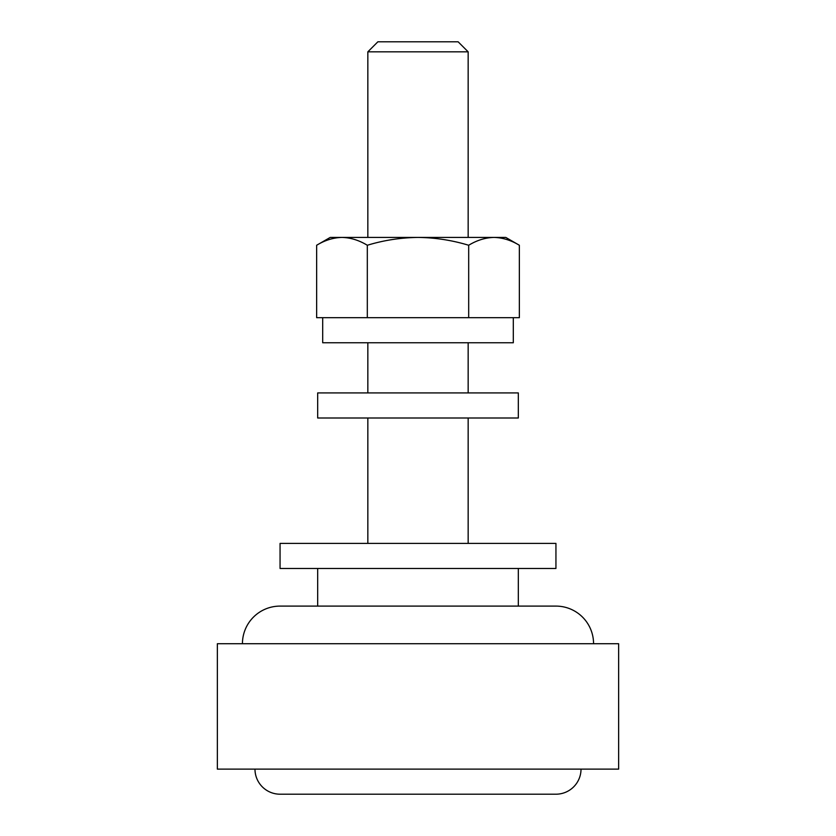 <?xml version="1.0" encoding="UTF-8"?>
<svg xmlns="http://www.w3.org/2000/svg" width="836" height="836" viewBox="0 0 836 836"><rect width="100%" height="100%" fill="white"/><g stroke="black" fill="none" stroke-linecap="round" stroke-linejoin="round"><path stroke-width="1.25" d="M377.872 41.8L458.128 41.8L468.16 51.832L367.84 51.832L377.872 41.8M593.56 643.72A37.62 37.62 0 0 0 555.94 606.1L518.32 606.1L518.32 568.48M242.44 643.72A37.62 37.62 0 0 1 280.06 606.1L555.94 606.1M254.98 769.12A25.08 25.08 0 0 0 280.06 794.2L555.94 794.2L280.06 794.2M581.02 769.12A25.08 25.08 0 0 1 555.94 794.2M217.36 769.12L618.64 769.12L618.64 643.72L217.36 643.72L217.36 769.12M317.68 568.48L317.68 606.1L518.32 606.1M280.06 568.48L555.94 568.48L555.94 543.4L280.06 543.4L280.06 568.48M468.16 543.4L468.16 418M468.16 392.92L468.16 342.76M468.16 237.424L468.16 51.832M367.84 543.4L367.84 418M367.84 392.92L367.84 342.76M367.84 237.424L367.84 51.832M317.68 606.1L280.06 606.1M418 392.92L518.32 392.92L518.32 418L317.68 418L317.68 392.92L418 392.92M418 317.68L513.304 317.68L513.304 342.76L322.696 342.76L322.696 317.68L418 317.68M519.355 245.261C511.089 240.256 502.635 237.643 494.024 237.424C485.382 237.633 476.938 240.245 468.682 245.261L468.682 317.68L519.355 317.68L519.355 245.261L505.78 237.424L330.22 237.424L316.645 245.261L316.645 317.68L367.317 317.68L367.317 245.261C359.041 240.256 350.597 237.643 341.976 237.424C333.345 237.633 324.901 240.245 316.645 245.261M468.682 245.261C452.057 240.235 435.159 237.623 418 237.424C400.622 237.654 383.734 240.266 367.317 245.261"/></g></svg>
